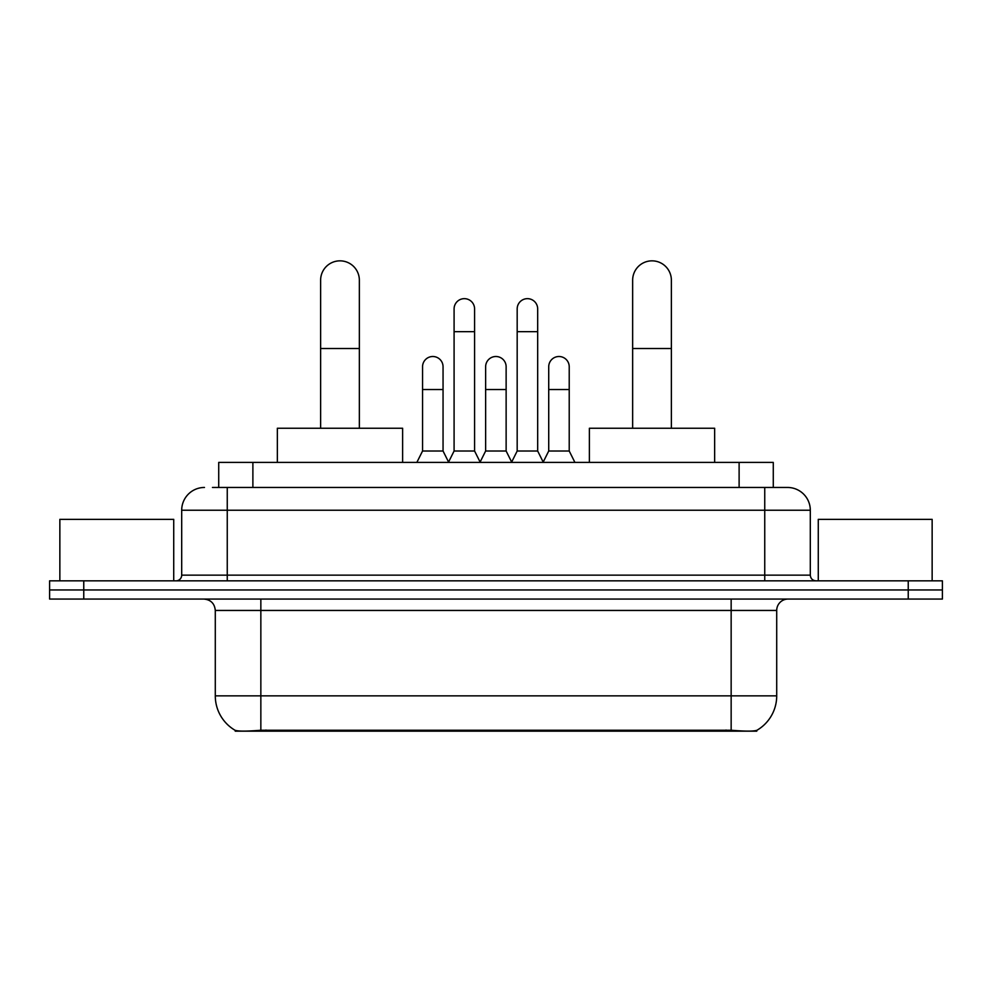 <?xml version="1.0" encoding="UTF-8"?>
<svg xmlns="http://www.w3.org/2000/svg" width="992" height="992" viewBox="0 0 992 992"><rect width="100%" height="100%" fill="white"/><g stroke="black" fill="none" stroke-linecap="round" stroke-linejoin="round"><path stroke-width="1.49" d="M218.724 487.456L218.724 462.408L773.276 462.408L773.276 487.456M756.784 730.348L756.784 731.154L235.216 731.154L235.216 730.348M215.289 695.851L260.846 695.851L260.846 610.452L215.289 610.452L215.289 695.851A39.854 39.854 0 0 0 234.992 730.236C237.944 731.389 246.562 731.389 260.846 730.236L731.154 730.236C745.426 731.389 754.044 731.389 757.008 730.236A39.854 39.854 0 0 0 776.711 695.851L776.711 610.452A11.383 11.383 0 0 1 788.094 599.056M83.762 580.841L942.4 580.841L942.4 589.955L49.6 589.955L49.6 599.056L83.762 599.056L83.762 589.955L49.6 589.955L49.6 580.841L83.762 580.841L83.762 589.955L942.4 589.955L942.4 599.056L83.762 599.056M212.97 487.456L779.551 487.456M212.449 487.456L227.255 487.456L227.255 510.235L181.697 510.235L181.697 575.149A5.692 5.692 0 0 1 176.006 580.841M204.476 487.456A22.779 22.779 0 0 0 181.697 510.235M787.524 487.456A22.779 22.779 0 0 1 810.303 510.235L764.745 510.235L764.745 487.456L787.177 487.456M810.303 510.235L810.303 575.149C810.638 578.609 812.535 580.506 815.994 580.841M942.4 580.841L942.4 589.955M173.724 580.841L173.724 519.349L59.855 519.349L59.855 580.841M932.145 580.841L932.145 519.349L818.276 519.349L818.276 580.841M320.627 428.246L320.627 280.203A19.356 19.356 0 0 1 339.983 260.846A19.356 19.356 0 0 1 359.352 280.203A19.356 19.356 0 0 0 339.983 260.846M359.352 428.246L359.352 280.203M402.616 462.408L402.616 428.246L277.351 428.246L277.351 462.408M632.648 428.246L632.648 280.203A19.356 19.356 0 0 1 652.017 260.846A19.356 19.356 0 0 1 671.373 280.203A19.356 19.356 0 0 0 652.017 260.846M671.373 428.246L671.373 280.203M714.649 462.408L714.649 428.246L589.384 428.246L589.384 462.408M448.396 462.408L454.088 451.013L474.585 451.013L480.289 462.408M474.585 451.013L474.585 308.896A10.255 10.255 0 0 0 464.343 298.654A10.255 10.255 0 0 1 464.988 298.666M454.088 451.013L454.088 331.675L474.585 331.675M454.088 331.675L454.088 308.896A10.255 10.255 0 0 1 464.343 298.654M511.488 462.408L517.179 451.013L537.676 451.013L543.368 462.408M537.676 451.013L537.676 308.896A10.255 10.255 0 0 0 527.434 298.654A10.255 10.255 0 0 1 528.079 298.666M517.179 451.013L517.179 331.675L537.676 331.675M517.179 331.675L517.179 308.896A10.255 10.255 0 0 1 527.434 298.654M416.851 462.408L422.555 451.013L443.052 451.013L448.57 462.061M443.052 451.013L443.052 366.755A10.255 10.255 0 0 0 433.442 356.525A10.255 10.255 0 0 1 443.052 366.755M422.555 451.013L422.555 389.521L443.052 389.521M422.555 389.521L422.555 366.755A10.255 10.255 0 0 1 433.442 356.525M480.116 462.061L485.634 451.013L506.131 451.013L511.661 462.061M506.131 451.013L506.131 366.755A10.255 10.255 0 0 0 496.533 356.525A10.255 10.255 0 0 1 506.131 366.755M485.634 451.013L485.634 389.521L506.131 389.521M485.634 389.521L485.634 366.755A10.255 10.255 0 0 1 496.533 356.525M543.207 462.061L548.725 451.013L569.222 451.013L574.914 462.408M569.222 451.013L569.222 366.755A10.255 10.255 0 0 0 559.612 356.525A10.255 10.255 0 0 1 569.222 366.755M548.725 451.013L548.725 389.521L569.222 389.521M548.725 389.521L548.725 366.755A10.255 10.255 0 0 1 559.612 356.525M726.032 731.154L726.032 730.038M265.968 731.154L265.968 730.038M252.886 487.456L252.886 462.408M739.114 487.456L739.114 462.408M731.154 599.056L731.154 610.452L260.846 610.452L260.846 599.056M776.711 610.452L731.154 610.452L731.154 695.851L776.711 695.851M731.154 730.236L731.154 695.851L260.846 695.851L260.846 730.236M908.238 599.056L908.238 580.841M227.255 580.841L227.255 575.149L810.303 575.149M181.697 575.149L227.255 575.149L227.255 510.235L764.745 510.235L764.745 580.841M320.627 348.527L359.352 348.527M632.648 348.527L671.373 348.527M215.289 610.452C214.619 603.533 210.825 599.738 203.906 599.056"/></g></svg>
